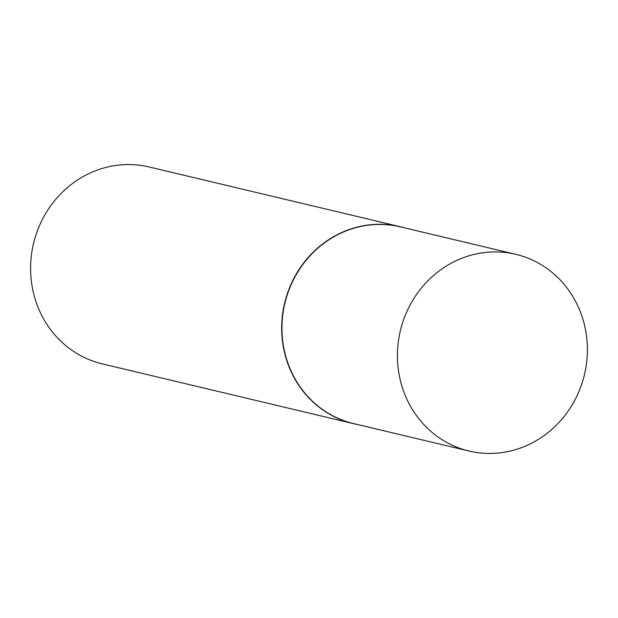 <?xml version="1.0" encoding="UTF-8"?>
<svg xmlns="http://www.w3.org/2000/svg" width="618" height="618" viewBox="0 0 618 618"><rect width="100%" height="100%" fill="white"/><g stroke="black" fill="none" stroke-linecap="round" stroke-linejoin="round"><path stroke-width="0.93" d="M515.814 254.322L400.348 226.852A101.105 94.639 103.4 0 0 339.158 233.99A101.105 94.639 103.4 0 0 282.248 336.254A101.105 94.639 103.4 0 0 353.542 423.562L469.008 451.04A101.105 94.639 103.4 0 0 530.19 443.902A101.105 94.639 103.4 0 0 587.1 341.638A101.105 94.639 103.4 0 0 515.814 254.322A101.105 94.639 103.4 0 0 454.624 261.46A101.105 94.639 103.4 0 0 397.722 363.724A101.105 94.639 103.4 0 0 469.008 451.04M404.272 227.787A101.205 94.732 103.4 0 0 400.17 226.706A101.205 94.732 103.4 0 0 338.927 233.851A101.205 94.732 103.4 0 0 281.962 336.215A101.205 94.732 103.4 0 0 353.318 423.616A101.205 94.732 103.4 0 0 357.459 424.496M400.17 226.706L149.116 166.968A101.205 94.732 103.4 0 0 87.864 174.106A101.205 94.732 103.4 0 0 30.9 276.478A101.205 94.732 103.4 0 0 102.256 363.871L353.318 423.616"/></g></svg>
